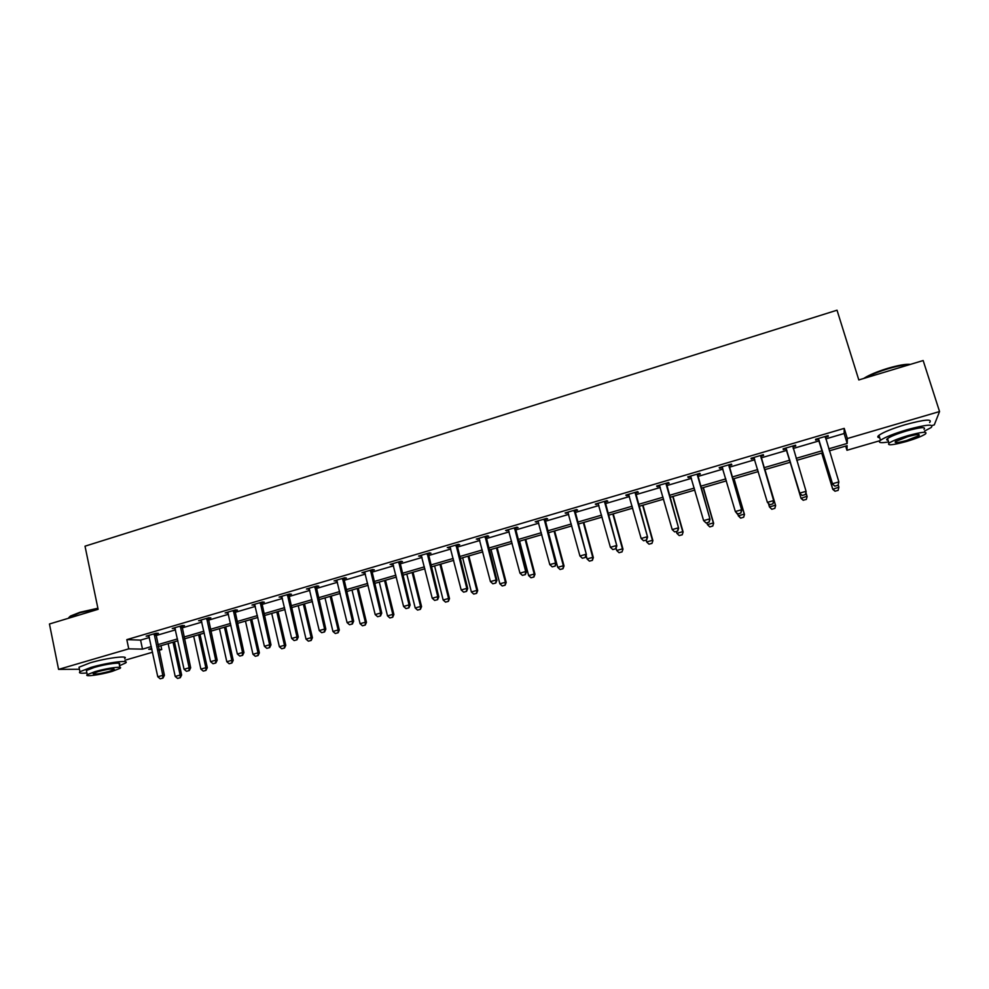 <?xml version="1.0" encoding="UTF-8"?>
<svg xmlns="http://www.w3.org/2000/svg" width="989" height="989" viewBox="0 0 989 989"><rect width="100%" height="100%" fill="white"/><g stroke="black" fill="none" stroke-linecap="round" stroke-linejoin="round"><path stroke-width="1.48" d="M79.454 669.244L58.574 669.392L49.45 623.997L98.109 609.323L85.017 546.188L837.028 310.2L858.811 379.949L923.157 360.54L939.55 411.548L934.284 424.887L932.108 425.517M880.074 440.649L846.967 450.279L847.116 445.668L829.363 450.836M845.669 446.088L846.967 450.279M160.923 645.718L161.739 649.55L159.068 650.329M152.553 652.221L124.985 660.244M825.728 438.918L844.124 433.516L844.223 428.385L126.815 639.636L140.586 640.106L149.413 637.509M155.916 635.606L175.523 629.845M182.013 627.941L201.867 622.106M208.358 620.202L228.471 614.293M234.949 612.401L255.335 606.405M261.801 604.514L282.446 598.444M288.899 596.552L309.829 590.408M316.27 588.517L337.472 582.286M343.9 580.407L365.386 574.09M371.802 572.211L393.585 565.819M399.989 563.94L422.043 557.462M428.435 555.583L450.799 549.019M457.178 547.14L479.838 540.489M486.192 538.622L509.162 531.872M515.504 530.017L538.782 523.181M545.112 521.327L568.7 514.391M575.017 512.537L598.926 505.515M605.231 503.673L629.461 496.552M635.742 494.71L660.318 487.49M666.574 485.661L691.484 478.342M697.727 476.513L722.971 469.095M729.19 467.265L754.792 459.749M760.998 457.932L786.923 450.316M793.166 448.487L819.325 440.81M825.308 437.286L828.213 436.433L828.164 435.605L815.591 439.301L815.678 440.117L818.62 439.252M792.844 446.83L795.737 445.977L795.576 445.186L783.127 448.845L783.337 449.624L786.23 448.771M760.726 456.275L763.595 455.422L763.323 454.668L751.01 458.29L751.331 459.032L754.174 458.191M728.93 465.621L731.798 464.781L731.403 464.064L719.213 467.636L719.646 468.341L722.452 467.525M697.468 474.868L700.323 474.028L699.816 473.348L687.751 476.896L688.295 477.563L690.99 476.772M666.326 484.017L669.157 483.188L668.552 482.533L656.609 486.044L657.265 486.687L659.836 485.92M635.494 493.078L638.325 492.25L637.608 491.632L625.79 495.118L626.544 495.712L628.992 494.995M604.984 502.041L607.802 501.225L606.986 500.644L595.291 504.081L598.469 503.957M574.782 510.917L577.588 510.101L576.661 509.558L565.09 512.97L568.255 512.846M544.89 519.707L547.671 518.891L546.657 518.384L535.197 521.759L538.337 521.636M515.281 528.41L518.063 527.594L516.938 527.125L505.589 530.463L508.729 530.339M485.982 537.027L488.739 536.211L487.528 535.766L476.29 539.079L479.405 538.956M456.967 545.557L459.712 544.741L458.402 544.333L447.288 547.609L450.378 547.486M428.237 554.001L430.969 553.197L429.572 552.814L418.557 556.053L421.635 555.942M399.791 562.358L402.511 561.554L401.027 561.208L390.111 564.41L393.177 564.299M371.617 570.641L374.324 569.837L372.754 569.516L361.949 572.693L364.99 572.582M343.715 578.837L346.422 578.046L344.753 577.749L334.059 580.902L337.088 580.79M316.084 586.959L318.779 586.168L317.024 585.908L306.442 589.024L309.446 588.912M288.726 595.007L291.409 594.216L289.567 593.981L279.083 597.059L282.075 596.96M261.628 602.969L264.298 602.177L262.382 601.98L251.985 605.033L254.964 604.922M234.776 610.856L237.434 610.077L235.444 609.892L225.146 612.92L228.113 612.821M208.197 618.669L210.842 617.89L208.766 617.742L198.566 620.733L201.521 620.635M181.852 626.408L184.486 625.641L182.335 625.518L172.247 628.485L175.164 628.374M155.768 634.085L158.388 633.306L156.163 633.207L146.162 636.15L149.067 636.051M58.574 669.392L128.755 648.846L142.503 649.143L151.342 646.559M126.815 639.636L128.755 648.846M844.223 428.385L847.35 438.535L939.55 411.548M828.757 448.833L847.19 443.443L847.35 438.535M157.857 644.655L177.488 638.931M183.991 637.027L203.882 631.229M210.373 629.325L230.524 623.453M237.001 621.562L257.424 615.591M263.89 613.712L284.585 607.666M291.038 605.787L312.005 599.668M318.446 597.776L339.684 591.583M346.125 589.704L367.648 583.423M374.077 581.544L395.884 575.178M402.3 573.311L424.392 566.858M430.796 564.991L453.197 558.451M459.576 556.584L482.273 549.958M488.653 548.104L511.647 541.391M518.001 539.537L541.317 532.725M547.659 530.87L571.296 523.972M577.613 522.13L601.572 515.145M607.876 513.303L632.156 506.207M638.449 504.378L663.05 497.195M669.33 495.365L694.278 488.084M700.533 486.254L725.827 478.874M732.058 477.057L757.698 469.565M763.904 467.76L789.877 460.169M796.133 458.352L822.341 450.7M151.737 648.401L148.746 649.279L151.935 649.34M158.883 649.489L161.739 649.55M822.947 452.715L796.738 460.355M790.483 462.184L764.497 469.75M758.291 471.568L732.639 479.047M726.396 480.864L701.102 488.232M694.847 490.062L669.887 497.331M663.619 499.161L638.993 506.343M632.7 508.173L608.42 515.257M602.103 517.099L578.145 524.083M571.815 525.925L548.178 532.824M541.836 534.666L518.52 541.465M512.154 543.32L489.147 550.032M482.768 551.887L460.07 558.513M453.679 560.367L431.278 566.907M424.874 568.774L402.77 575.215M396.354 577.082L374.534 583.448M368.106 585.315L346.583 591.595M340.142 593.474L318.891 599.668M312.437 601.547L291.471 607.654M285.017 609.545L264.323 615.578M257.845 617.47L237.422 623.416M230.944 625.308L210.781 631.192M204.29 633.084L184.387 638.882M177.884 640.773L158.252 646.497M844.124 433.516L847.19 443.443M140.586 640.106L142.503 649.143M827.978 435.654L828.213 436.433M795.502 445.211L795.737 445.977M751.096 458.266L751.331 459.032M719.423 467.574L719.646 468.341M688.084 476.797L688.295 477.563M657.055 485.92L657.265 486.687M626.334 494.957L626.544 495.712M595.934 503.896L596.144 504.65M565.844 512.747L566.042 513.489M536.05 521.5L536.248 522.254M506.553 530.178L506.751 530.92M477.353 538.758L477.551 539.5M448.437 547.263L448.623 548.005M419.806 555.682L419.991 556.424M391.459 564.014L391.644 564.756M363.383 572.272L363.569 573.002M335.58 580.456L335.753 581.173M308.049 588.542L308.222 589.271M280.777 596.565L280.95 597.294M253.765 604.514L253.938 605.231M227.013 612.376L227.173 613.093M200.52 620.165L200.668 620.882M174.262 627.891L174.423 628.596M148.263 635.531L148.412 636.236M834.926 486.106L838.091 485.203L834.926 486.106L832.553 484.214L818.126 438.56M825.271 436.458L838.87 481.915L832.528 483.732L818.435 438.473M838.091 485.203L838.87 481.915L838.091 485.278M825.333 436.433L825.296 437.509M832.553 484.214L834.926 486.18M821.723 453.073L832.763 489.332L838.895 487.132L838.202 484.857M838.14 490.309L838.895 487.132L838.14 490.383L835.062 491.187L838.14 490.383M821.822 453.036L832.738 488.887L835.062 491.187M835.062 491.261L832.763 489.332M863.731 378.466L864.349 378.045C869.554 374.794 877.268 371.58 887.479 368.415C898.259 365.25 905.912 363.915 910.436 364.372M909.633 364.62C904.576 364.632 897.258 366.054 887.689 368.885C878.121 371.839 870.592 374.893 865.103 378.045M924.591 431.056L931.205 427.508C934.333 423.787 926.248 424.528 906.95 429.733C893.858 433.664 885.044 437.187 880.507 440.29C877.688 442.738 880.383 443.282 888.604 441.947M929.623 422.526C932.714 418.743 924.628 419.46 905.343 424.652C892.263 428.608 883.461 432.156 878.937 435.308C877.169 436.73 877.416 437.534 879.703 437.719M888.073 440.253C886.428 440.13 886.255 439.573 887.541 438.56C890.829 436.31 897.184 433.775 906.604 430.944C920.462 427.211 926.273 426.679 924.047 429.35M906.307 441.527C915.69 438.72 922.094 436.198 925.506 433.936C927.756 431.303 921.946 431.859 908.075 435.593C898.642 438.411 892.288 440.933 888.987 443.146C886.824 445.755 892.597 445.211 906.307 441.527M907.754 436.668L895.441 441.539C894.031 443.22 897.765 442.874 906.616 440.488L918.979 435.605C920.413 433.911 916.667 434.27 907.754 436.668M97.973 608.68L79.75 612.809L68.921 617.482L70.442 616.048L79.936 612.29L97.886 608.235M119.545 665.708L125.566 663.001C130.647 659.589 107.616 662.457 90.939 667.427L79.948 671.716C78.415 673.126 80.727 673.546 86.896 672.953M124.639 658.563C129.707 655.089 106.664 657.895 90.011 662.877L79.033 667.204L79.305 668.552M86.587 671.457L86.389 670.505L94.326 667.414C106.268 663.854 122.871 661.765 119.236 664.225L119.892 667.402M112.078 671.42L120.089 668.329C123.736 665.894 107.133 668.032 95.179 671.593L87.242 674.659C83.682 677.106 100.396 674.894 112.078 671.42M98.245 671.556L93.114 673.534C93.522 674.758 98.863 674.053 109.124 671.444L114.279 669.454C113.945 668.23 108.592 668.935 98.245 671.556M68.921 617.482L68.426 618.273M802.19 495.452L805.318 494.562L802.19 495.452L799.891 493.548L785.748 448.079M792.733 446.027L806.06 491.31L799.792 493.103L785.958 448.017M805.318 494.562L806.146 491.756L805.33 494.636M792.869 445.99L792.708 446.62M799.891 493.548L802.203 495.526M754.459 458.599L753.692 457.499M769.825 504.773L772.891 503.821L769.825 504.773L767.39 502.363L753.816 457.462M760.516 455.496L773.769 501.015L772.916 503.896M760.751 455.435L773.769 501.015M769.788 504.699L767.39 502.363L773.596 500.595L772.891 503.821M803.253 500.236L806.307 499.371L803.253 500.236L800.929 497.962L790.211 462.259L801.028 498.382L807.024 496.218L805.924 492.559M806.307 499.371L807.111 496.651L806.319 499.445M803.278 500.31L801.028 498.382M771.803 509.273L774.795 508.346L771.803 509.273L769.442 506.937L775.475 505.218L764.917 469.627M774.795 508.346L775.636 505.626L764.967 469.614M768.441 503.549L769.442 506.937L771.779 509.211M774.82 508.42L775.636 505.626M722.526 467.636L721.982 466.833M737.782 513.921L740.848 513.044L737.782 513.921L735.334 511.536L722.019 466.82M728.646 464.867L741.738 510.188L740.848 513.044M728.955 464.781L741.738 510.188M740.65 518.149L743.592 517.235L740.65 518.149L735.334 511.536L741.478 509.78L740.81 512.982M706.072 522.983L709.113 522.118L706.072 522.983L703.612 520.622L690.545 476.068M697.109 474.139L710.028 519.25L709.113 522.118M697.492 474.028L710.028 519.25M706.022 522.921L703.612 520.622L709.682 518.879L709.051 522.056M674.622 531.884L677.7 531.081L674.622 531.884L672.211 529.597L659.391 485.228M665.881 483.324L678.639 528.225L677.7 531.081M666.351 483.188L678.639 528.225M672.211 529.597L678.231 527.879L677.626 531.031M740.613 518.088L738.276 515.825L744.247 514.132L733.887 478.676M743.592 517.235L744.494 514.503L734.011 478.639M743.641 517.296L744.494 514.503M709.818 526.927L712.71 526.024L709.818 526.927L707.432 524.627L713.341 522.946L703.167 487.639M712.71 526.024L713.65 523.305L703.364 487.577M706.888 522.748L707.432 524.627L709.768 526.865M712.772 526.086L713.65 523.305M676.352 531.464L676.884 533.343L682.731 531.674L672.755 496.503M682.15 534.728L679.22 535.568L682.212 534.789L683.127 532.008L673.027 496.416M676.884 533.343L679.22 535.568M682.212 534.789L683.127 532.008M646.126 540.105L646.645 541.972L652.443 540.315L642.64 505.28M651.887 543.357L648.994 544.173L651.961 543.406L652.901 540.624L642.986 505.181M646.645 541.972L648.994 544.173M651.961 543.406L652.901 540.624M616.06 548.129L616.716 550.502L622.44 548.87L612.821 513.971M621.92 551.887L619.052 552.703L622.007 551.924L622.983 549.155L613.254 513.847M616.716 550.502L619.052 552.703M622.007 551.924L622.983 549.155M586.118 555.422L587.07 558.958L592.745 557.339L583.312 522.575M592.25 560.33L589.419 561.134L592.362 560.38L592.745 557.339L593.351 557.611L583.807 522.439M587.07 558.958L589.419 561.134M592.362 560.38L593.351 557.611M548.487 532.725L557.722 567.34L563.347 565.733L554.075 531.105M562.877 568.7L560.071 569.503L562.988 568.737L563.347 565.733L564.027 565.968L554.644 530.932M557.722 567.34L560.071 569.503M562.988 568.737L564.027 565.968M519.596 541.156L528.658 575.623L534.221 574.04L525.134 539.537M533.788 576.983L531.006 577.774L533.912 577.02L534.221 574.04L534.975 574.263L525.765 539.351M528.658 575.623L531.006 577.774M533.912 577.02L534.975 574.263M490.989 549.488L499.878 583.831L505.391 582.261L496.466 547.894M504.983 585.179L502.239 585.97L505.119 585.216L505.391 582.261L506.207 582.459L497.17 547.683M499.878 583.831L502.239 585.97M505.119 585.216L506.207 582.459M462.654 557.759L471.382 591.966L476.834 590.408L468.081 556.177M476.463 593.301L473.731 594.08L476.611 593.338L476.834 590.408L477.712 590.581L468.86 555.942M471.382 591.966L473.731 594.08M476.611 593.338L477.712 590.581M434.591 565.931L443.159 600.014L448.561 598.469L439.969 564.373M448.215 601.349L445.507 602.116L448.376 601.374L448.561 598.469L449.501 598.629L440.81 564.126M443.159 600.014L445.507 602.116M448.376 601.374L449.501 598.629M406.8 574.04L415.207 607.988L420.56 606.467L412.129 572.483M420.238 609.323L417.556 610.077L420.399 609.335L420.56 606.467L421.561 606.603L413.031 572.223M415.207 607.988L417.556 610.077M420.399 609.335L421.561 606.603M379.269 582.064L387.515 615.887L392.818 614.379L384.548 580.531M392.522 617.21L389.876 617.964L392.707 617.235L392.818 614.379L393.882 614.49L385.512 580.246M387.515 615.887L389.876 617.964M392.707 617.235L393.882 614.49M352.01 590.013L360.095 623.713L365.349 622.217L357.227 588.492M365.077 625.023L362.456 625.777L365.262 625.048L365.349 622.217L366.474 622.316L358.253 588.195M360.095 623.713L362.456 625.777M365.262 625.048L366.474 622.316M324.998 597.888L332.934 631.464L338.139 629.968L330.178 596.379M337.892 632.775L335.296 633.504L338.09 632.787L338.139 629.968L339.314 630.055L331.253 596.058M332.934 631.464L335.296 633.504M338.09 632.787L339.314 630.055M298.245 605.688L306.021 639.129L311.176 637.658L303.363 604.192M310.966 640.439L308.383 641.169L311.176 640.452L311.176 637.658L312.425 637.72L304.513 603.859M306.021 639.129L308.383 641.169M311.176 640.452L312.425 637.72M271.728 613.415L279.368 646.732L284.473 645.285L276.809 611.931M284.288 648.03L281.729 648.759L284.498 648.042L284.473 645.285L285.772 645.322L278.02 611.585M279.368 646.732L281.729 648.759M284.498 648.042L285.772 645.322M643.555 540.76L646.608 539.969L643.555 540.76L641.144 538.486L628.559 494.302M634.987 492.411L647.585 537.114L646.608 539.969M635.531 492.25L647.585 537.114M641.144 538.486L647.09 536.792L646.522 539.907M612.797 549.55L615.838 548.759L612.797 549.55L610.386 547.288L598.036 503.277M604.403 501.398L616.839 545.903L615.838 548.759M605.021 501.225L616.839 545.903M610.386 547.288L616.271 545.607L615.739 548.71M582.348 558.241L585.377 557.45L582.348 558.241L579.937 556.003L567.822 512.154M574.127 510.312L586.415 554.606L585.377 557.45M574.819 510.101L586.415 554.606M579.937 556.003L585.772 554.335L585.265 557.413M552.221 566.845L555.225 566.067L552.221 566.845L549.797 564.62L537.917 520.956M544.16 519.114L555.571 562.976L556.288 563.223L555.225 566.067M544.927 518.891L556.288 563.223M549.797 564.62L555.571 562.976L555.101 566.017M522.39 575.363L525.369 574.584L522.39 575.363L519.967 573.163L508.309 529.659M514.49 527.842L525.678 571.518L526.469 571.753L525.369 574.584M515.331 527.594L526.469 571.753M519.967 573.163L525.678 571.518L525.246 574.547M492.856 583.794L495.823 583.028L492.856 583.794L490.433 581.606L478.997 538.276M485.104 536.483L496.082 579.987L496.948 580.197L495.823 583.028M486.019 536.211L496.948 580.197M490.433 581.606L496.082 579.987L495.687 582.991M463.618 592.151L466.573 591.385L463.618 592.151L461.195 589.976L449.97 546.818M456.028 545.038L466.796 588.368L467.723 588.554L466.573 591.385M457.005 544.741L467.723 588.554M461.195 589.976L466.796 588.368L466.412 591.348M434.666 600.422L437.608 599.655L434.666 600.422L432.242 598.258L421.24 555.262M427.236 553.506L437.781 596.664L438.782 596.837L437.608 599.655M428.274 553.197L438.782 596.837M432.242 598.258L437.781 596.664L437.435 599.631M406.009 608.606L408.927 607.839L406.009 608.606L403.574 606.455L392.781 563.631M398.715 561.888L409.063 604.885L410.126 605.033L408.927 607.839M399.828 561.554L410.126 605.033M403.574 606.455L409.063 604.885L408.754 607.827M377.625 616.716L380.53 615.949L377.625 616.716L375.19 614.577L364.607 571.914M370.479 570.183L380.629 613.019L381.754 613.143L380.53 615.949M371.654 569.837L381.754 613.143M375.19 614.577L380.629 613.019L380.345 615.937M349.525 624.739L352.405 623.985L349.525 624.739L347.09 622.613L336.705 580.123M342.528 578.404L352.467 621.08L353.654 621.179L352.405 623.985M343.764 578.046L353.654 621.179M347.09 622.613L352.467 621.08L352.208 623.972M321.685 632.688L324.565 631.934L321.685 632.688L319.249 630.574L309.075 588.245M314.836 586.551L324.59 629.053L325.838 629.14L324.565 631.934M316.134 586.168L325.838 629.14M319.249 630.574L324.59 629.053L324.355 631.922M294.129 640.563L296.984 639.809L294.129 640.563L291.693 638.461L281.704 596.293M287.416 594.612L296.972 636.953L298.282 637.015L296.984 639.809M288.776 594.216L298.282 637.015M291.693 638.461L296.972 636.953L296.762 639.809M266.832 648.351L269.676 647.61L266.832 648.351L264.397 646.274L254.606 604.267M260.255 602.598L269.626 644.779L270.986 644.828L269.676 647.61M261.677 602.19L270.986 644.828M264.397 646.274L269.626 644.779L269.441 647.61M239.795 656.078L242.614 655.336L239.795 656.078L237.36 654.013L227.754 612.154M233.355 610.51L242.54 652.53L243.962 652.555L242.614 655.336M234.838 610.077L243.962 652.555M237.36 654.013L242.54 652.53L242.379 655.336M245.47 621.067L252.961 654.273L258.018 652.827L250.501 619.609M257.857 655.559L255.323 656.288L258.08 655.571L258.018 652.827L259.378 652.851L251.762 619.238M252.961 654.273L255.323 656.288M258.08 655.571L259.378 652.851M213.018 663.718L215.825 662.989L213.018 663.718L210.583 661.666L201.163 619.979M206.713 618.348L215.713 660.207L217.197 660.219L215.825 662.989M208.246 617.89L217.197 660.219M210.583 661.666L215.713 660.207L215.577 662.989M219.459 628.658L226.802 661.728L231.809 660.306L224.441 627.199M231.673 663.013L229.164 663.73L231.908 663.013L231.809 660.306L233.219 660.306L225.752 626.816M226.802 661.728L229.164 663.73M231.908 663.013L233.219 660.306M186.488 671.296L189.295 670.567L186.488 671.296L184.053 669.256L174.818 627.718M180.319 626.111L189.134 667.81L190.679 667.798L189.295 670.567M181.902 625.641L190.679 667.798M184.053 669.256L189.134 667.81L189.035 670.579M193.683 636.174L200.878 669.12L205.848 667.711L198.616 634.728M205.737 670.406L203.252 671.111L205.972 670.406L205.848 667.711L207.307 667.699L199.988 634.332M200.878 669.12L203.252 671.111M205.972 670.406L207.307 667.699M160.218 678.8L163 678.083L160.218 678.8L157.783 676.773L148.733 635.395M154.173 633.801L162.814 675.339L164.409 675.314L163 678.083M155.817 633.306L164.409 675.314M157.783 676.773L162.814 675.339L162.74 678.083M168.13 643.616L175.201 676.451L180.122 675.042L173.026 642.195M180.035 677.725L177.575 678.429L180.282 677.725L180.122 675.042L181.642 675.017L174.447 641.774M175.201 676.451L177.575 678.429M180.282 677.725L181.642 675.017M574.164 511.498L574.844 511.882M574.102 510.88L574.77 511.264M544.197 520.301L544.939 520.659M544.135 519.695L544.877 520.053M514.527 529.016L515.331 529.362M514.453 528.41L515.269 528.756M485.142 537.657L486.032 537.967M485.08 537.052L485.97 537.361M456.065 546.2L457.005 546.497M456.003 545.594L456.943 545.891M427.26 554.668L428.274 554.928M427.199 554.063L428.212 554.335M398.74 563.038L399.828 563.285M398.691 562.444L399.766 562.692M370.504 571.345L371.654 571.568M370.455 570.74L371.592 570.974M342.54 579.554L343.752 579.764M342.491 578.961L343.702 579.171M314.848 587.701L316.121 587.874M314.799 587.107L316.072 587.293M287.428 595.749L288.751 595.922M287.379 595.168L288.701 595.329M260.268 603.735L261.652 603.883M260.218 603.154L261.603 603.29M233.367 611.647L234.801 611.771M233.317 611.054L234.764 611.177M206.713 619.473L208.209 619.571M206.676 618.891L208.172 618.99M180.319 627.224L181.877 627.31M180.282 626.643L181.828 626.742M154.173 634.913L155.78 634.975M154.136 634.332L155.743 634.406M918.633 434.53L918.979 435.605M887.541 438.56L888.987 443.146M880.507 440.29L878.937 435.308M86.389 670.505L87.242 674.659M79.948 671.716L79.033 667.204M70.442 616.048L70.021 616.666"/></g></svg>

